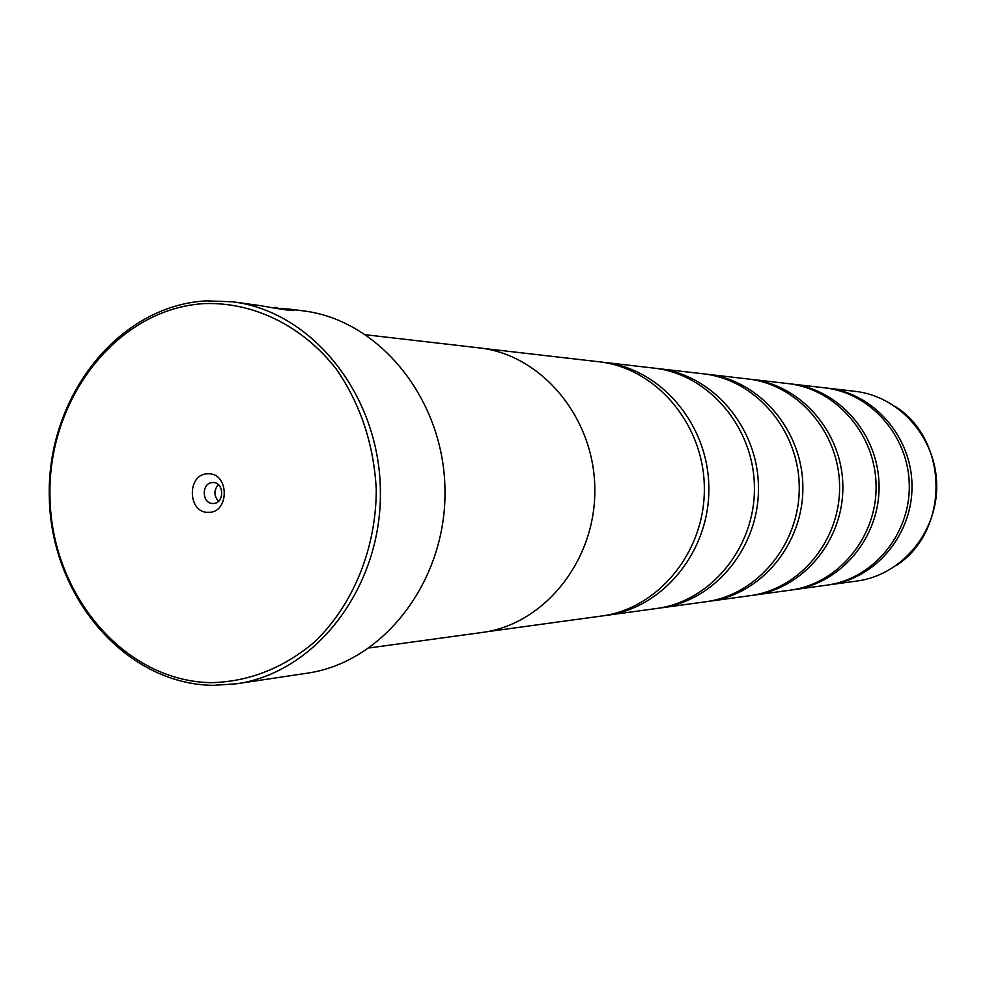 <?xml version="1.0" encoding="UTF-8"?>
<svg xmlns="http://www.w3.org/2000/svg" width="986" height="986" viewBox="0 0 986 986"><rect width="100%" height="100%" fill="white"/><g stroke="black" fill="none" stroke-linecap="round" stroke-linejoin="round"><path stroke-width="1.48" d="M601.361 362.084L603.839 362.343C660.694 368.431 708.466 424.387 708.86 487.737C709.809 551.088 663.245 608.054 606.538 615.35L604.061 615.658M656.109 368.394L658.328 368.628C712.595 374.458 758.086 427.357 758.456 487.207C759.356 547.057 715.01 600.918 660.879 607.906L658.66 608.177M705.212 374.051L707.208 374.261C759.097 379.856 802.518 430.032 802.863 486.739C803.726 543.446 761.389 594.533 709.624 601.226L707.628 601.472M749.483 379.166L751.295 379.351C801.014 384.713 842.537 432.423 842.857 486.32C843.683 540.192 803.183 588.778 753.587 595.199L751.788 595.433M789.626 383.788L791.265 383.973C838.975 389.125 878.76 434.604 879.068 485.925C879.845 537.247 841.046 583.564 793.459 589.739L791.82 589.948M826.169 388.016L827.673 388.176C873.522 393.131 911.705 436.576 912.001 485.58C912.753 534.572 875.506 578.819 829.756 584.76L828.265 584.944M283.426 308.889L293.717 310.504M274.453 308.051L283.426 308.901M232.474 301.79C312.094 311.194 379.746 395.386 380.386 491.238C381.792 587.077 315.951 672.698 236.541 683.791L213.395 685.356C124.828 684.346 50.508 595.803 49.3 496.488C46.872 397.198 117.852 305.648 206.247 300.866L232.474 301.79L260.329 305.623C278.73 308.975 289.81 310.615 293.581 310.516C295.11 310.233 293.84 309.789 289.798 309.148L283.426 308.655M204.731 303.577C117.593 308.248 47.562 398.517 49.966 496.451C51.149 594.422 124.482 681.72 211.78 682.669C249.433 681.572 283.721 667.978 314.645 641.886C353.185 604.849 376.245 548.364 376.27 489.475C373.83 444.452 360.568 404.396 336.46 369.294C302.677 325.873 253.821 302.012 204.731 303.577M208.613 512.313C229.948 512.893 229.183 472.343 207.898 473.822C186.674 473.44 187.414 513.607 208.613 512.313M213.149 503.489C224.648 503.772 224.401 482.006 212.914 482.561L212.754 482.561C201.206 482.327 201.6 504.191 213.136 503.489L213.136 503.489M791.265 383.973L824.678 387.831C870.687 392.798 908.993 436.416 909.302 485.605C910.041 534.794 872.672 579.213 826.773 585.166L793.459 589.739M751.295 379.351L787.987 383.591C835.857 388.755 875.79 434.419 876.098 485.962C876.887 537.493 837.94 583.995 790.18 590.183L753.587 595.199M707.208 374.261L747.684 378.944C797.575 384.318 839.259 432.238 839.591 486.344C840.417 540.464 799.757 589.246 749.989 595.692L709.624 601.226M658.328 368.628L703.215 373.805C755.301 379.413 798.894 429.81 799.239 486.776C800.102 543.742 757.593 595.051 705.643 601.768L660.879 607.906M603.839 362.343L653.891 368.111C708.367 373.965 754.043 427.123 754.413 487.257C755.325 547.39 710.795 601.497 656.454 608.51L606.538 615.35M482.967 348.391L598.884 361.763C655.961 367.877 703.942 424.116 704.337 487.787C705.298 551.457 658.525 608.707 601.583 616.028L485.987 631.866M369.294 647.938L481.944 632.494C544.383 624.495 595.889 560.405 594.817 488.957C594.373 417.497 541.511 354.516 478.913 347.848L365.966 334.796M236.541 683.791L306.942 673.228C383.234 662.543 446.313 581.321 444.982 490.547C444.39 399.774 379.585 319.908 303.084 310.849L289.798 309.148M277.547 307.583L275.094 307.312M218.362 484.656C213.715 490.239 213.765 495.785 218.535 501.27M895.202 406.405C948.926 440.126 949.801 530.443 896.742 565.2M854.961 391.319C899.442 396.138 936.417 438.067 936.7 485.309C937.415 532.563 901.352 575.269 856.982 581.025C901.315 575.269 937.39 532.576 936.663 485.309C936.38 438.055 899.417 396.138 854.961 391.319L827.673 388.176M856.982 581.025L829.756 584.76"/></g></svg>
